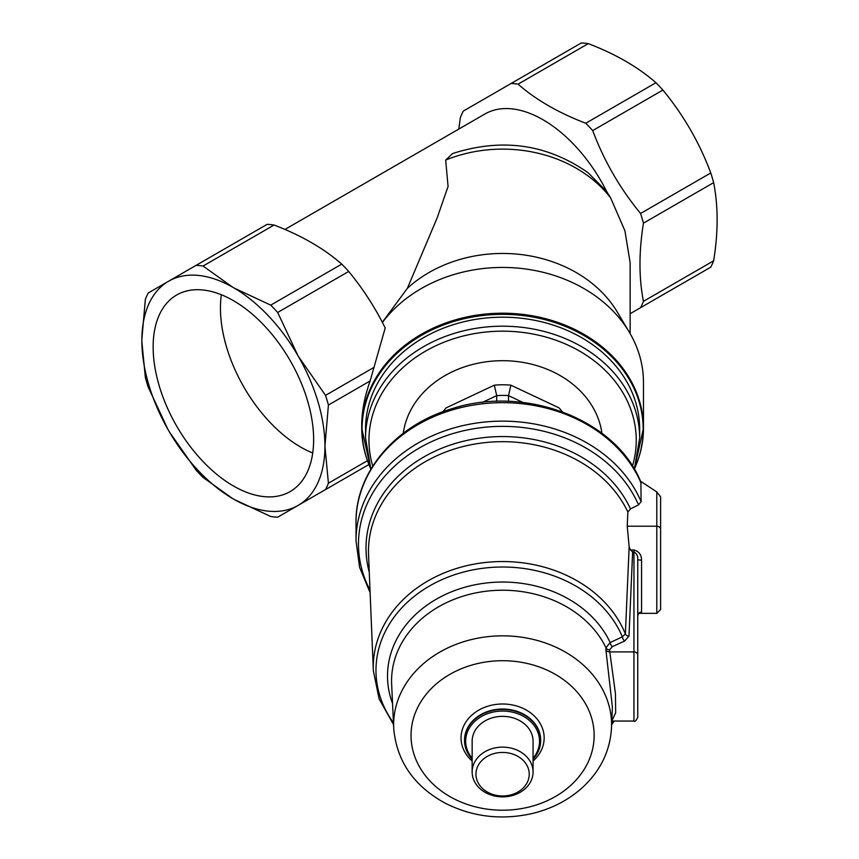 <?xml version="1.0" encoding="UTF-8"?>
<svg xmlns="http://www.w3.org/2000/svg" width="859" height="859" viewBox="0 0 859 859"><rect width="100%" height="100%" fill="white"/><g stroke="black" fill="none" stroke-linecap="round" stroke-linejoin="round"><path stroke-width="1.29" d="M221.354 294.734A113.485 65.52 -120 0 0 312.73 452.994M634.5 468.746A140.543 114.762 180 0 0 643.155 429.103A140.543 114.762 180 0 0 477.937 316.123A140.543 114.762 180 0 0 370.712 468.746M630.141 333.625L630.141 262.747L624.923 230.781L610.652 197.924L606.647 191.428L588.104 172.766C547.172 144.065 502 137.665 452.575 153.557L445.671 160.075L448.076 186.457L437.167 217.885L407.37 288.323L383.275 321.008M324.927 446.143A129.451 74.733 -120 0 0 298.417 356.453L325.54 395.365A137.955 79.651 60 0 1 328.417 405.04L324.927 446.143L328.417 483.209A137.955 79.651 60 0 1 325.54 489.566L298.417 505.221A129.451 74.733 -120 0 0 324.927 446.143M270.735 305.128A137.955 79.651 60 0 1 277.682 312.461L297.805 355.39A129.451 74.733 60 0 0 234.196 288.066L270.735 305.128L341.753 264.121C323.929 248.487 301.359 235.452 274.064 225.037A138.009 79.683 -120 0 0 267.117 224.349L196.099 265.356A137.955 79.651 60 0 1 203.046 266.043L232.585 287.142A129.451 74.733 -120 0 0 169.416 280.764L196.099 265.356M145.354 299.351A137.955 79.651 60 0 1 148.231 292.994L167.924 281.623A129.451 74.733 -120 0 0 141.864 339.133L145.354 299.351M148.231 387.194A137.955 79.651 60 0 1 145.354 377.52L141.864 341.764A129.451 74.733 -120 0 0 167.924 429.371L148.231 387.194M203.046 477.432A137.955 79.651 60 0 1 196.099 470.098L169.416 431.948A129.451 74.733 -120 0 0 232.585 498.521L203.046 477.432M277.682 517.193A137.955 79.651 60 0 1 270.735 516.506L234.196 499.455A129.451 74.733 -120 0 0 297.805 505.575L277.682 517.193M328.417 405.04L370.122 380.966L385.208 327.966C375.2 307.662 363.024 288.817 348.7 271.455A138.009 79.683 -120 0 0 341.753 264.121M518.074 84.161C535.909 99.805 558.468 112.83 585.763 123.245A138.009 79.683 60 0 1 592.71 130.579C603.963 160.751 619.919 188.389 640.578 213.483A138.009 79.683 60 0 1 643.455 223.157L713.646 182.634A137.955 79.651 -120 0 0 710.769 172.96C699.516 142.777 683.56 115.138 662.901 90.055A137.955 79.651 -120 0 0 655.954 82.722C638.022 67.023 615.463 53.988 588.265 43.637A137.955 79.651 -120 0 0 581.328 42.95L511.126 83.473A138.009 79.683 60 0 1 518.074 84.161L588.265 43.637M640.578 213.483L710.769 172.96M592.71 130.579L662.901 90.055M585.763 123.245L655.954 82.722M458.77 129.097L460.392 117.468A138.009 79.683 60 0 1 463.269 111.112L511.126 83.473M643.455 223.157C638.817 251.891 638.817 277.94 643.455 301.326A138.009 79.683 60 0 1 640.578 307.683L710.769 267.16A137.955 79.651 -120 0 0 713.646 260.803C718.274 232.188 718.274 206.139 713.646 182.634M643.455 301.326L713.646 260.803M640.578 307.683L630.141 313.707M298.417 356.453L297.805 355.39M234.196 288.066L232.585 287.142M169.416 280.764L167.924 281.623M141.864 339.133L141.864 341.764M167.924 429.371L169.416 431.948M232.585 498.521L234.196 499.455M297.805 505.575L298.417 505.221M313.632 439.625A113.485 65.52 -120 0 0 264.1 325.421A113.485 65.52 -120 0 0 176.653 295.013A113.485 65.52 -120 0 0 176.643 426.053A113.485 65.52 -120 0 0 290.127 491.573A113.485 65.52 -120 0 0 313.632 439.625M374.084 367.33L325.54 395.365M367.394 460.703L328.417 483.209M368.855 464.558L325.54 489.566M274.064 225.037L203.046 266.043M348.7 271.455L277.682 312.461M370.122 380.966C364.56 396.804 361.768 411.45 361.736 424.883L361.736 428.222A140.865 115.02 180 0 0 368.167 462.572M284.941 229.45L484.927 113.989A116.115 67.045 60 0 1 606.647 191.428M407.37 288.323A127.54 104.132 180 0 1 617.288 312.032L629.271 332.132A140.865 115.02 180 0 1 643.466 382.459L643.466 428.222A140.865 115.02 180 0 0 502.601 313.202A140.865 115.02 180 0 0 361.736 428.222L370.863 469.218L365.547 438.111L365.547 429.103A137.064 111.906 0 0 1 502.601 317.196A137.064 111.906 0 0 1 639.665 429.103L639.665 438.111L634.339 469.207L643.466 428.222A140.865 115.02 180 0 1 637.034 462.572M629.271 332.132A140.865 115.02 180 0 0 509.366 267.578A140.865 115.02 180 0 0 382.438 322.436M508.496 401.368L508.496 395.623L510.901 385.186L559.026 407.864A70.438 57.51 0 0 1 562.28 411.74M442.922 411.74A70.438 57.51 0 0 1 446.175 407.864L494.301 385.186L496.717 395.623L496.717 401.368M403.279 433.269A99.934 81.605 0 0 1 502.601 360.694A99.934 81.605 0 0 1 601.923 433.269M660.603 529.327L660.603 609.546L656.791 613.347L656.791 491.917L660.603 496.813L660.603 529.327A3.812 3.114 180 0 0 656.791 526.213L627.231 526.213L629.153 546.786L630.463 549.985L632.643 551.875L628.981 636.111L624.697 640.997L612.435 646.612L609.525 649.855L615.431 693.481L615.656 712.712L611.833 720.991M630.463 549.985L633.953 549.985C638.946 551.328 641.48 554.742 641.566 560.229L641.566 612.07L638.785 613.24M641.566 612.07A3.812 3.704 0 0 0 637.754 615.774L637.754 559.81C637.979 556.17 636.712 553.518 633.953 551.875L632.643 551.875M641.566 560.229L637.754 559.81L637.754 654.998L637.754 615.774L638.817 613.208M611.49 728.228A108.964 88.971 180 0 0 611.565 724.813A108.964 88.971 180 0 0 502.601 635.843A108.964 88.971 180 0 0 393.637 724.813A108.964 88.971 180 0 0 393.712 728.228C396.514 760.709 413.48 785.588 444.597 802.864C472.063 816.866 501.259 820.431 532.172 813.537C552.047 808.738 569.066 799.836 583.24 786.823C600.634 770.383 610.051 750.852 611.49 728.228L612.403 707.097L605.885 649.855A3.812 3.103 2.9 0 0 609.428 651.895L633.953 651.895A3.812 3.114 180 0 1 637.754 654.998L637.754 717.244C636.132 720.765 634.865 722.032 633.953 721.045L633.953 549.985M605.885 649.855L605.982 647.815L610.137 642.532L622.378 636.863L625.373 633.931L629.153 546.786M393.465 722.838A126.627 103.391 180 0 1 449.687 576.475A126.627 103.391 180 0 1 622.378 636.863A3.812 1.933 -114.7 0 0 624.697 640.997M392.552 703.532A115.095 93.975 180 0 1 465.234 587.137A115.095 93.975 180 0 1 610.137 642.532A3.812 1.922 -114.4 0 0 612.435 646.612M533.063 758.282A36.926 30.151 180 0 0 513.532 712.422A36.926 30.151 180 0 0 465.675 741.231A36.926 30.151 180 0 0 472.149 758.282M533.063 771.994L533.063 741.231A30.462 24.868 180 0 0 502.601 716.352A30.462 24.868 180 0 0 472.149 741.231L472.149 771.994A30.462 24.868 180 0 0 502.601 796.873A30.462 24.868 180 0 0 533.063 771.994A30.462 24.868 180 0 0 502.601 747.126A30.462 24.868 180 0 0 472.149 771.994M475.95 774.195A26.65 21.765 180 0 0 515.926 793.04A26.65 21.765 180 0 0 515.926 755.351A26.65 21.765 180 0 0 475.95 774.195M641.104 483.188A146.578 119.68 180 0 0 478.28 404.331A146.578 119.68 180 0 0 356.023 522.347C355.272 472.622 395.333 425.527 451.039 409.002C524.505 384.456 616.204 419.224 640.9 482.189L641.104 501.645L638.516 504.877L630.474 508.904A136.57 111.509 180 0 0 463.731 441.172A136.57 111.509 180 0 0 369.263 572.223M630.474 508.904L627.854 512.028L627.231 526.213M640.46 481.169L656.791 491.917M533.063 759.216A38.075 31.085 180 0 0 540.676 740.565A38.075 31.085 180 0 0 502.601 709.48A38.075 31.085 180 0 0 464.526 740.565A38.075 31.085 180 0 0 472.149 759.216M540.676 740.34A38.075 31.085 180 0 0 540.676 740.114A38.075 31.085 180 0 0 502.601 709.029A38.075 31.085 180 0 0 464.526 740.114L464.526 740.565M610.652 197.924A127.54 104.132 180 0 0 445.671 160.075M494.301 385.186A70.438 57.51 0 0 1 510.901 385.186M522.97 402.452L508.496 395.623A62.814 51.293 180 0 0 496.717 395.623L482.232 402.452M372.763 466.126A133.639 109.114 0 0 1 368.962 440.291A133.639 109.114 0 0 1 518.535 331.95A133.639 109.114 0 0 1 632.449 466.126M365.547 438.111A137.064 111.906 0 0 1 502.601 326.195A137.064 111.906 0 0 1 639.665 438.111M627.854 512.028A134.122 109.512 180 0 0 475.993 443.856A134.122 109.512 180 0 0 368.554 554.893L373.343 670.707A129.333 105.603 180 0 1 479.848 563.193A129.333 105.603 180 0 1 625.373 633.931A3.812 3.103 -177.5 0 0 628.981 636.111M393.712 728.228L391.65 684.355A111.026 90.657 180 0 1 479.913 592.141A111.026 90.657 180 0 1 605.982 647.815A3.812 3.103 -177.1 0 0 609.525 649.855M611.737 722.838A126.627 103.391 180 0 0 613.004 721.045M638.516 504.877A144.129 117.683 180 0 0 450.341 434.375A144.129 117.683 180 0 0 370.014 590.176M641.104 501.645A146.578 119.68 180 0 0 478.28 422.8A146.578 119.68 180 0 0 356.023 540.816L359.599 567.412L370.111 592.656M533.063 761.01A41.554 33.931 180 0 0 517.784 706.345A41.554 33.931 180 0 0 461.047 737.924A41.554 33.931 180 0 0 472.149 761.01M411.042 735.465A91.559 74.754 180 0 0 548.375 800.201A91.559 74.754 180 0 0 548.375 670.729A91.559 74.754 180 0 0 411.042 735.465M638.935 613.347L656.791 613.347M611.823 721.045L633.953 721.045M356.023 522.347L356.023 540.816M373.343 670.707L379.087 698.839L393.551 724.62M611.662 724.62L614.292 721.045"/></g></svg>
